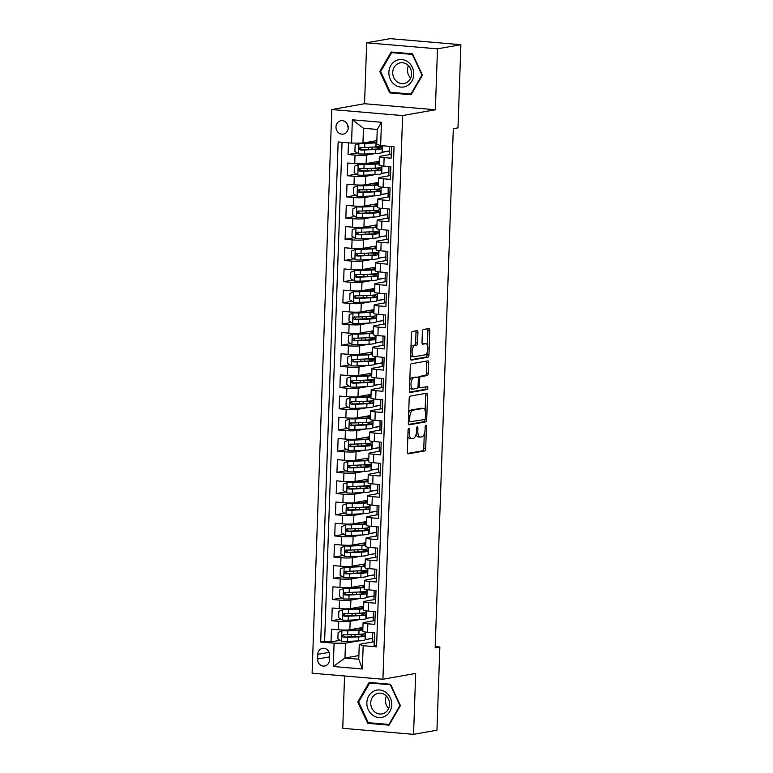 <?xml version="1.0" encoding="UTF-8"?>
<svg xmlns="http://www.w3.org/2000/svg" width="773" height="773" viewBox="0 0 773 773"><rect width="100%" height="100%" fill="white"/><g stroke="black" fill="none" stroke-linecap="round" stroke-linejoin="round"><path stroke-width="1.16" d="M408.782 428.261A1.469 0.638 94.9 0 0 408.086 429.836L407.313 451.934A2.097 0.908 94.9 0 0 408.057 453.857A2.097 0.908 94.9 0 0 408.163 453.848L424.696 450.91A2.097 0.908 94.9 0 0 425.681 448.669L426.454 426.57A1.469 0.638 94.9 0 0 425.942 425.227A1.469 0.638 94.9 0 0 425.865 425.227A1.469 0.638 94.9 0 0 425.169 426.802L425.073 429.662A6.696 2.908 94.9 0 1 421.894 436.832L420.522 437.083A6.696 2.908 94.9 0 1 420.183 437.093A6.696 2.908 94.9 0 1 417.816 430.948L417.913 428.087A1.469 0.638 94.9 0 0 417.391 426.744A1.469 0.638 94.9 0 0 417.323 426.744A1.469 0.638 94.9 0 0 416.628 428.319L416.531 431.179A6.696 2.908 94.9 0 1 413.352 438.349L411.98 438.6A6.696 2.908 94.9 0 1 411.642 438.61A6.696 2.908 94.9 0 1 409.275 432.465L409.371 429.604A1.469 0.638 94.9 0 0 408.849 428.261A1.469 0.638 94.9 0 0 408.782 428.261M335.984 126.898A6.822 6.107 -100.1 0 0 343.309 134.135A6.822 6.107 -100.1 0 0 348.236 127.941A6.822 6.107 -100.1 0 0 340.922 120.704A6.822 6.107 -100.1 0 0 335.984 126.898M347.686 124.83A6.822 6.107 -100.1 0 0 348.236 127.941M417.922 332.535A2.097 0.908 94.9 0 0 417.178 330.612A2.097 0.908 94.9 0 0 417.072 330.622L412.434 331.443A2.097 0.908 94.9 0 0 411.439 333.685L410.589 358.228A2.097 0.908 94.9 0 0 411.323 360.15A2.097 0.908 94.9 0 0 411.429 360.141L427.962 357.213A2.097 0.908 94.9 0 0 428.957 354.971L429.817 330.419A2.097 0.908 94.9 0 0 429.073 328.506A2.097 0.908 94.9 0 0 428.967 328.506L423.362 329.501A2.097 0.908 94.9 0 0 422.377 331.743L422.01 342.246A2.097 0.908 94.9 0 0 422.744 344.169A2.097 0.908 94.9 0 0 422.85 344.169L425.633 343.676A5.595 2.425 94.9 0 1 425.913 343.656A5.595 2.425 94.9 0 1 427.875 349.116A5.595 2.425 94.9 0 1 425.247 354.797L414.357 356.73A5.595 2.425 94.9 0 1 414.077 356.749A5.595 2.425 94.9 0 1 412.106 351.28A5.595 2.425 94.9 0 1 414.743 345.608L416.56 345.28A2.097 0.908 94.9 0 0 417.555 343.038L417.922 332.535L416 332.371A2.097 0.908 94.9 0 0 415.739 330.854M435.363 109.766L437.489 48.844L460.892 44.689L390.075 38.65L366.673 42.805L364.547 103.727L331.791 109.544L402.607 115.573L435.363 109.766L364.547 103.727M344.565 675.969L342.739 728.311L413.555 734.35L415.681 673.428L382.925 679.245L402.607 115.573M413.555 734.35L436.948 730.195L439.856 647.02L435.218 646.634M460.892 44.689L457.983 127.864L453.307 128.685L435.18 647.851L439.856 647.02M410.173 396.134A2.097 0.908 94.9 0 0 409.188 398.375L408.328 422.918A2.097 0.908 94.9 0 0 409.072 424.841A2.097 0.908 94.9 0 0 409.168 424.831L425.71 421.894A2.097 0.908 94.9 0 0 426.696 419.652L427.556 395.109A2.097 0.908 94.9 0 0 426.812 393.186A2.097 0.908 94.9 0 0 426.706 393.196L410.173 396.134M409.458 390.568L410.308 366.025A2.097 0.908 94.9 0 1 411.304 363.783L427.836 360.846A2.097 0.908 94.9 0 1 427.942 360.846A2.097 0.908 94.9 0 1 428.686 362.769L428.319 373.272A2.097 0.908 94.9 0 1 427.324 375.514L420.618 376.702A2.097 0.908 94.9 0 0 419.633 378.944L419.381 385.911A2.097 0.908 94.9 0 0 420.126 387.833A2.097 0.908 94.9 0 0 420.232 387.833L427.218 386.597A1.469 0.638 94.9 0 1 427.285 386.587A1.469 0.638 94.9 0 1 427.798 388.017A1.469 0.638 94.9 0 1 427.111 389.505L410.299 392.491A2.097 0.908 94.9 0 1 410.192 392.491A2.097 0.908 94.9 0 1 409.458 390.568M348.459 142.841L348.043 154.523L357.174 152.909M375.32 153.527L366.431 155.112A8.532 0.879 -178 0 1 355.029 155.122L354.739 163.596L347.753 163.006L347.309 175.713L356.43 174.099M374.586 174.717L365.697 176.302A8.532 0.879 -178 0 1 354.295 176.312L353.995 184.786L347.009 184.196L346.565 196.902L355.696 195.289M373.842 195.907L364.953 197.492A8.532 0.879 -178 0 1 353.551 197.502L353.261 205.976L346.275 205.386L345.831 218.092L354.952 216.479M373.108 217.097L364.209 218.682A8.532 0.879 -178 0 1 352.817 218.691L352.517 227.165L345.531 226.576L345.087 239.292L354.218 237.669M372.364 238.297L363.474 239.872A8.532 0.879 -178 0 1 352.073 239.881L351.773 248.355L344.787 247.766L344.352 260.482L353.474 258.858M371.629 259.486L362.73 261.061A8.532 0.879 -178 0 1 351.338 261.071L351.039 269.545L344.053 268.956L343.608 281.672L352.73 280.048M370.885 280.676L361.996 282.251A8.532 0.879 -178 0 1 350.594 282.261L350.295 290.735L343.309 290.146L342.864 302.861L351.995 301.238M370.141 301.866L361.252 303.441A8.532 0.879 -178 0 1 349.85 303.451L349.56 311.934L342.574 311.335L342.13 324.051L351.251 322.428M369.407 323.056L360.508 324.631A8.532 0.879 -178 0 1 349.116 324.641L348.816 333.124L341.83 332.525L341.386 345.241L350.517 343.618M368.663 344.246L359.774 345.821A8.532 0.879 -178 0 1 348.372 345.831L348.082 354.314L341.096 353.715L340.651 366.431L349.773 364.808M367.929 365.436L359.03 367.011A8.532 0.879 -178 0 1 347.637 367.02L347.338 375.504L340.352 374.905L339.907 387.621L349.038 385.998M367.185 386.626L358.295 388.201A8.532 0.879 -178 0 1 346.893 388.22L346.594 396.694L339.608 396.095L339.163 408.811L348.294 407.187M366.441 407.815L357.551 409.39A8.532 0.879 -178 0 1 346.149 409.41L345.86 417.884L338.874 417.285L338.429 430.001L347.55 428.377M365.706 429.005L356.817 430.58A8.532 0.879 -178 0 1 345.415 430.6L345.116 439.074L338.13 438.475L337.685 451.19L346.816 449.567M364.962 450.195L356.073 451.77A8.532 0.879 -178 0 1 344.671 451.79L344.381 460.264L337.395 459.664L336.951 472.38L346.072 470.757M364.228 471.385L355.329 472.97A8.532 0.879 -178 0 1 343.937 472.979L343.637 481.453L336.651 480.854L336.207 493.57L345.338 491.957M363.484 492.575L354.594 494.16A8.532 0.879 -178 0 1 343.193 494.169L342.893 502.643L335.907 502.044L335.472 514.76L344.594 513.146M362.75 513.765L353.85 515.349A8.532 0.879 -178 0 1 342.458 515.359L342.159 523.833L335.173 523.234L334.728 535.95L343.85 534.336M362.006 534.955L353.116 536.539A8.532 0.879 -178 0 1 341.714 536.549L341.415 545.023L334.429 544.434L333.984 557.14L343.115 555.526M361.262 556.145L352.372 557.729A8.532 0.879 -178 0 1 340.97 557.739L340.68 566.213L333.694 565.623L333.25 578.33L342.371 576.716M360.527 577.334L351.628 578.919A8.532 0.879 -178 0 1 340.236 578.929L339.936 587.403L332.95 586.813L332.506 599.519L341.637 597.906M359.783 598.524L350.894 600.109A8.532 0.879 -178 0 1 339.492 600.119L339.202 608.593L332.216 608.003L331.772 620.719L338.758 621.308A8.532 0.879 2 0 0 350.15 621.299L359.049 619.724M340.893 619.096L331.772 620.719M376.606 645.793L374.093 645.581L374.538 632.865L367.552 632.266A8.532 0.879 2 0 1 362.769 631.299L363.068 622.825A8.532 0.879 2 0 0 367.842 623.792L374.828 624.381L375.272 611.675L368.286 611.076A8.532 0.879 2 0 1 363.513 610.11L363.803 601.636A8.532 0.879 -178 0 1 364.672 601.278L375.707 599.326M363.803 601.636A8.532 0.879 -178 0 0 368.586 602.602L375.572 603.191L376.016 590.485L369.03 589.886A8.532 0.879 2 0 1 364.247 588.92L364.547 580.446A8.532 0.879 -178 0 1 365.416 580.088L376.451 578.136M364.547 580.446A8.532 0.879 -178 0 0 369.33 581.412L376.316 582.001L376.76 569.295L369.774 568.696A8.532 0.879 2 0 1 364.991 567.73L365.291 559.256A8.532 0.879 -178 0 1 366.151 558.898L377.185 556.947M365.291 559.256A8.532 0.879 -178 0 0 370.064 560.222L377.05 560.812L377.495 548.096L370.509 547.506A8.532 0.879 2 0 1 365.735 546.54L366.025 538.066A8.532 0.879 -178 0 1 366.895 537.708L377.929 535.757M366.025 538.066A8.532 0.879 -178 0 0 370.808 539.032L377.794 539.622L378.239 526.906L371.253 526.316A8.532 0.879 2 0 1 366.47 525.35L366.769 516.876A8.532 0.879 -178 0 1 367.629 516.519L378.664 514.567M366.769 516.876A8.532 0.879 -178 0 0 371.542 517.842L378.528 518.432L378.973 505.716L371.987 505.127A8.532 0.879 2 0 1 367.214 504.16L367.504 495.686A8.532 0.879 -178 0 1 368.373 495.329L379.408 493.367M367.504 495.686A8.532 0.879 -178 0 0 372.286 496.643L379.272 497.242L379.717 484.526L372.731 483.937A8.532 0.879 2 0 1 367.948 482.97L368.248 474.496A8.532 0.879 -178 0 1 369.117 474.139L380.152 472.177M368.248 474.496A8.532 0.879 -178 0 0 373.03 475.453L380.016 476.052L380.451 463.336L373.465 462.747A8.532 0.879 2 0 1 368.692 461.781L368.992 453.307A8.532 0.879 -178 0 1 369.852 452.949L380.886 450.988M368.992 453.307A8.532 0.879 -178 0 0 373.765 454.263L380.751 454.862L381.195 442.146L374.209 441.557A8.532 0.879 2 0 1 369.436 440.591L369.726 432.117A8.532 0.879 -178 0 1 370.596 431.759L381.63 429.798M369.726 432.117A8.532 0.879 -178 0 0 374.509 433.073L381.495 433.672L381.939 420.956L374.953 420.357A8.532 0.879 2 0 1 370.17 419.401L370.47 410.927A8.532 0.879 -178 0 1 371.33 410.569L382.364 408.608M370.47 410.927A8.532 0.879 -178 0 0 375.243 411.883L382.229 412.482L382.674 399.767L375.688 399.168A8.532 0.879 2 0 1 370.914 398.211L371.204 389.737A8.532 0.879 -178 0 1 372.074 389.379L383.108 387.418M371.204 389.737A8.532 0.879 -178 0 0 375.987 390.694L382.973 391.293L383.418 378.577L376.432 377.978A8.532 0.879 2 0 1 371.649 377.021L371.948 368.547A8.532 0.879 -178 0 1 372.818 368.19L383.843 366.228M371.948 368.547A8.532 0.879 -178 0 0 376.722 369.504L383.708 370.103L384.152 357.387L377.166 356.788A8.532 0.879 2 0 1 372.393 355.831L372.683 347.357A8.532 0.879 -178 0 1 373.552 347L384.587 345.038M372.683 347.357A8.532 0.879 -178 0 0 377.466 348.314L384.452 348.913L384.896 336.197L377.91 335.598A8.532 0.879 2 0 1 373.127 334.641L373.427 326.158A8.532 0.879 -178 0 1 374.296 325.81L385.331 323.848M373.427 326.158A8.532 0.879 -178 0 0 378.21 327.124L385.196 327.723L385.64 315.007L378.654 314.408A8.532 0.879 2 0 1 373.871 313.452L374.171 304.968A8.532 0.879 -178 0 1 375.031 304.62L386.065 302.658M374.171 304.968A8.532 0.879 -178 0 0 378.944 305.934L385.93 306.533L386.374 293.817L379.388 293.218A8.532 0.879 2 0 1 374.615 292.262L374.905 283.778A8.532 0.879 -178 0 1 375.775 283.43L386.809 281.469M374.905 283.778A8.532 0.879 -178 0 0 379.688 284.744L386.674 285.343L387.118 272.627L380.132 272.028A8.532 0.879 2 0 1 375.349 271.072L375.649 262.588A8.532 0.879 -178 0 1 376.509 262.24L387.544 260.279M375.649 262.588A8.532 0.879 -178 0 0 380.422 263.554L387.408 264.153L387.853 251.438L380.867 250.839A8.532 0.879 2 0 1 376.093 249.872L376.383 241.398A8.532 0.879 -178 0 1 377.253 241.041L388.288 239.089M376.383 241.398A8.532 0.879 -178 0 0 381.166 242.364L388.152 242.954L388.597 230.248L381.611 229.649A8.532 0.879 2 0 1 376.828 228.682L377.127 220.208A8.532 0.879 -178 0 1 377.997 219.851L389.032 217.899M377.127 220.208A8.532 0.879 -178 0 0 381.91 221.175L388.896 221.764L389.331 209.058L382.345 208.459A8.532 0.879 2 0 1 377.572 207.493L377.871 199.019A8.532 0.879 -178 0 1 378.731 198.661L389.766 196.709M377.871 199.019A8.532 0.879 -178 0 0 382.645 199.985L389.631 200.574L390.075 187.858L383.089 187.269A8.532 0.879 2 0 1 378.306 186.303L378.606 177.829A8.532 0.879 -178 0 1 379.475 177.471L390.51 175.519M378.606 177.829A8.532 0.879 -178 0 0 383.389 178.795L390.375 179.384L390.819 166.668L383.833 166.079A8.532 0.879 2 0 1 379.05 165.113L379.35 156.639A8.532 0.879 -178 0 1 380.21 156.281L391.244 154.329M354.739 163.596A8.532 0.879 2 0 0 366.141 163.586L379.185 161.267M382.104 152.329L389.64 150.986L389.515 154.629M353.995 184.786A8.532 0.879 2 0 0 365.397 184.776L378.441 182.457M381.369 173.519L388.906 172.176L388.771 175.819M353.261 205.976A8.532 0.879 2 0 0 364.653 205.966L377.707 203.647M380.625 194.709L388.162 193.366L388.036 197.009M352.517 227.165A8.532 0.879 2 0 0 363.919 227.156L376.963 224.837M379.881 215.899L387.418 214.556L387.292 218.208M351.773 248.355A8.532 0.879 2 0 0 363.175 248.346L376.229 246.027M379.147 237.089L386.684 235.755L386.558 239.398M351.039 269.545A8.532 0.879 2 0 0 362.44 269.535L375.485 267.216M378.403 258.279L385.94 256.945L385.814 260.588M350.295 290.735A8.532 0.879 2 0 0 361.696 290.725L374.741 288.416M377.668 279.468L385.205 278.135L385.07 281.778M349.56 311.934A8.532 0.879 2 0 0 360.952 311.915L374.006 309.606M376.924 300.658L384.461 299.325L384.336 302.968M348.816 333.124A8.532 0.879 2 0 0 360.218 333.105L373.262 330.796M376.18 321.848L383.717 320.515L383.592 324.158M348.082 354.314A8.532 0.879 2 0 0 359.474 354.295L372.528 351.986M375.446 343.038L382.983 341.705L382.857 345.347M347.338 375.504A8.532 0.879 2 0 0 358.74 375.485L371.784 373.175M374.702 364.228L382.239 362.895L382.113 366.537M346.594 396.694A8.532 0.879 2 0 0 357.996 396.684L371.05 394.365M373.968 385.418L381.504 384.084L381.379 387.727M345.86 417.884A8.532 0.879 2 0 0 357.261 417.874L370.306 415.555M373.224 406.608L380.76 405.274L380.635 408.917M345.116 439.074A8.532 0.879 2 0 0 356.517 439.064L369.562 436.745M372.489 427.798L380.026 426.464L379.891 430.107M344.381 460.264A8.532 0.879 2 0 0 355.773 460.254L368.827 457.935M371.745 448.997L379.282 447.654L379.156 451.297M343.637 481.453A8.532 0.879 2 0 0 355.039 481.444L368.083 479.125M371.001 470.187L378.538 468.844L378.412 472.487M342.893 502.643A8.532 0.879 2 0 0 354.295 502.634L367.349 500.315M370.267 491.377L377.804 490.034L377.678 493.676M342.159 523.833A8.532 0.879 2 0 0 353.561 523.823L366.605 521.504M369.523 512.567L377.06 511.224L376.934 514.866M341.415 545.023A8.532 0.879 2 0 0 352.817 545.013L365.861 542.694M368.789 533.756L376.325 532.413L376.19 536.056M340.68 566.213A8.532 0.879 2 0 0 352.073 566.203L365.127 563.884M368.045 554.946L375.581 553.603L375.456 557.246M339.936 587.403A8.532 0.879 2 0 0 351.338 587.393L364.383 585.074M367.301 576.136L374.837 574.793L374.712 578.446M339.202 608.593A8.532 0.879 2 0 0 350.594 608.583L363.648 606.264M366.566 597.326L374.103 595.983L373.977 599.635M329.462 660.016L329.627 655.359A6.609 5.913 -100.1 0 0 322.534 648.344A6.609 5.913 -100.1 0 0 317.761 654.345L317.597 659.011A6.609 5.913 -100.1 0 0 324.689 666.017A6.609 5.913 -100.1 0 0 329.462 660.016M331.791 109.544L312.108 673.206L382.925 679.245M351.551 143.102L352.362 119.796L381.456 122.279L380.635 145.585L376.731 144.271L377.243 129.439L363.465 128.26L362.943 143.092L351.551 143.102L338.149 141.961L320.689 642.054L334.081 643.194L345.483 643.184L358.305 640.914M380.635 145.585L394.037 146.725L376.577 646.817L363.175 645.677L362.363 668.983L333.269 666.51L334.081 643.194M365.822 618.516L373.359 617.183L373.233 620.825M342.043 142.29L324.612 641.358L331.028 641.909L331.472 629.193L338.458 629.782A8.532 0.879 2 0 0 349.86 629.773L362.904 627.454M374.963 620.516L363.938 622.478A8.532 0.879 2 0 0 363.068 622.825M379.35 156.639A8.532 0.879 -178 0 0 384.123 157.605L391.109 158.194L391.515 146.512M339.492 600.119L332.506 599.519M340.236 578.929L333.25 578.33M340.97 557.739L333.984 557.14M341.714 536.549L334.728 535.95M342.458 515.359L335.472 514.76M343.193 494.169L336.207 493.57M343.937 472.979L336.951 472.38M344.671 451.79L337.685 451.19M345.415 430.6L338.429 430.001M346.149 409.41L339.163 408.811M346.893 388.22L339.907 387.621M347.637 367.02L340.651 366.431M348.372 345.831L341.386 345.241M349.116 324.641L342.13 324.051M349.85 303.451L342.864 302.861M350.594 282.261L343.608 281.672M351.338 261.071L344.352 260.482M352.073 239.881L345.087 239.292M352.817 218.691L345.831 218.092M353.551 197.502L346.565 196.902M354.295 176.312L347.309 175.713M355.029 155.122L348.043 154.523M362.943 143.092L376.857 140.628M365.088 639.706L372.625 638.372L372.499 642.015M345.483 643.184L344.961 658.016L358.749 659.195L359.261 644.363L363.175 645.677M358.875 655.552L344.961 658.016L333.269 666.51M374.229 641.706L359.261 644.363M437.489 48.844L366.673 42.805M389.64 150.986L389.611 146.348M388.906 172.176L388.906 166.514M388.162 193.366L388.172 187.704M387.418 214.556L387.428 208.894M386.684 235.755L386.684 230.083M385.94 256.945L385.949 251.273M385.205 278.135L385.205 272.463M384.461 299.325L384.471 293.653M383.717 320.515L383.727 314.843M382.983 341.705L382.983 336.033M382.239 362.895L382.249 357.223M381.504 384.084L381.504 378.412M380.76 405.274L380.77 399.602M380.026 426.464L380.026 420.792M379.282 447.654L379.292 441.982M378.538 468.844L378.548 463.172M377.804 490.034L377.804 484.362M377.06 511.224L377.069 505.561M376.325 532.413L376.325 526.751M375.581 553.603L375.591 547.941M374.837 574.793L374.847 569.131M374.103 595.983L374.103 590.321M373.359 617.183L373.369 611.511M372.625 638.372L372.625 632.701M372.431 638.353L365.088 639.571M365.407 639.6L365.677 632.072M340.159 640.286L331.028 641.909M324.612 641.358L320.689 642.054M373.166 617.163L366.151 618.41L366.412 610.883M373.91 595.973L366.566 597.191M366.895 597.22L367.156 589.693M374.654 574.783L367.31 576.001M367.629 576.03L367.89 568.503M375.388 553.594L368.054 554.811M368.373 554.84L368.634 547.313M376.132 532.404L368.789 533.621M369.108 533.65L369.378 526.123M376.866 511.214L369.533 512.431M369.852 512.46L370.112 504.933M377.611 490.024L370.267 491.242M370.596 491.261L370.856 483.743M378.355 468.825L371.011 470.052M371.33 470.071L371.591 462.544M379.089 447.635L371.745 448.862M372.074 448.881L372.335 441.354M379.833 426.445L372.489 427.662M372.808 427.691L373.079 420.164M380.567 405.255L373.233 406.472M373.552 406.501L373.813 398.974M381.311 384.065L373.968 385.283M374.287 385.312L374.557 377.784M382.046 362.875L374.712 364.093M375.031 364.122L375.291 356.595M382.79 341.685L375.446 342.903M375.775 342.932L376.036 335.405M383.534 320.495L376.19 321.713M376.509 321.742L376.77 314.215M384.268 299.306L376.934 300.523M377.253 300.552L377.514 293.025M385.012 278.116L377.668 279.333M377.987 279.362L378.258 271.835M385.746 256.926L378.412 258.143M378.731 258.172L378.992 250.645M386.49 235.736L379.147 236.953M379.475 236.982L379.736 229.455M387.234 214.546L379.891 215.764M380.21 215.793L380.471 208.266M387.969 193.356L380.625 194.574M380.954 194.603L381.215 187.076M388.713 172.166L381.369 173.384M381.688 173.413L381.959 165.886M389.447 150.977L382.113 152.194M382.432 152.223L382.654 145.759M358.749 659.195L362.363 668.983M352.362 119.796L363.465 128.26M381.456 122.279L377.243 129.439M329.424 653.359L329.298 656.934A6.609 5.913 -100.1 0 0 329.501 658.934M400.433 705.604L390.491 684.24L369.156 682.424L357.783 701.961L367.726 723.325L389.061 725.142L400.433 705.604M391.177 52.013L379.794 71.551L389.747 92.905L411.072 94.731L422.454 75.184L412.502 53.83L391.177 52.013M370.344 722.861L367.726 723.325M358.74 701.797L357.783 701.961M392.355 92.441L389.747 92.905M380.76 71.377L379.794 71.551M407.854 436.349A6.696 2.908 94.9 0 0 409.729 438.446L411.642 438.61M416.164 433.991A6.696 2.908 94.9 0 0 418.27 436.938L420.183 437.093M407.574 453.451L422.783 450.746A2.097 0.908 94.9 0 0 423.768 448.504L424.28 433.933M425.092 410.531L425.643 394.945A2.097 0.908 94.9 0 0 425.382 393.428M408.588 424.435L423.797 421.729A2.097 0.908 94.9 0 0 424.783 419.488L410.279 421.739A1.469 0.638 94.9 0 1 410.212 421.749A1.469 0.638 94.9 0 1 409.69 420.396L409.796 417.381A6.696 2.908 94.9 0 1 412.966 410.202L422.889 408.444A6.696 2.908 94.9 0 1 423.227 408.424A6.696 2.908 94.9 0 1 425.594 414.579L425.488 417.594A1.469 0.638 94.9 0 1 424.802 419.169M423.227 408.424L421.314 408.27A6.696 2.908 94.9 0 0 420.976 408.279L422.889 408.444M408.675 412.946A6.696 2.908 94.9 0 1 411.052 410.038L420.976 408.279M417.951 377.466A2.097 0.908 94.9 0 1 418.705 376.538L425.411 375.349A2.097 0.908 94.9 0 0 426.406 373.108L426.773 362.605A2.097 0.908 94.9 0 0 426.503 361.088M417.855 387.457A2.097 0.908 94.9 0 0 418.212 387.669A2.097 0.908 94.9 0 0 418.319 387.669L420.029 387.814M409.719 392.085L425.198 389.341A1.469 0.638 94.9 0 0 425.807 388.384A1.469 0.638 94.9 0 0 425.768 386.848M413.661 377.939A5.595 2.425 94.9 0 0 411.023 383.621A5.595 2.425 94.9 0 0 412.995 389.08A5.595 2.425 94.9 0 0 413.275 389.07L417.111 388.384A2.097 0.908 94.9 0 0 418.096 386.142L418.348 379.176A2.097 0.908 94.9 0 0 417.604 377.253A2.097 0.908 94.9 0 0 417.497 377.263L411.748 377.775A5.595 2.425 94.9 0 0 409.825 380.026M409.574 387.312A5.595 2.425 94.9 0 0 411.081 388.916L412.995 389.08M415.787 377.118A2.097 0.908 94.9 0 0 415.69 377.089A2.097 0.908 94.9 0 0 415.584 377.098L417.497 377.263M411.748 377.775L415.584 377.098M410.956 347.57A5.595 2.425 94.9 0 1 412.83 345.444L414.647 345.116A2.097 0.908 94.9 0 0 415.642 342.874L416 332.371M410.695 355.087A5.595 2.425 94.9 0 0 412.164 356.585L414.077 356.749M425.913 343.656L424 343.492A5.595 2.425 94.9 0 0 423.72 343.512L425.633 343.676M422.271 343.763L423.72 343.512M427.382 345.154L427.904 330.264A2.097 0.908 94.9 0 0 427.633 328.738M410.85 359.745L426.049 357.049A2.097 0.908 94.9 0 0 427.044 354.807L427.121 352.672M359.484 628.062A13.537 1.401 2 0 1 362.682 629.087A13.537 1.401 2 0 1 357.348 630.014L343.231 630.439L338.11 632.449L337.888 638.807L341.647 641.252A5.653 0.589 2 0 0 347.444 641.387L358.653 640.894A16.31 1.691 2 0 0 365.078 639.773L365.223 635.754A16.31 1.691 2 0 0 359.687 634.285M342.014 630.662A5.653 0.589 2 0 0 347.821 630.797L359.02 630.304A16.31 1.691 2 0 0 362.817 630.005M362.885 628.178A16.31 1.691 2 0 0 360.798 627.831M365.349 632.034L365.31 633.213A16.31 1.691 -178 0 1 358.885 634.324L347.676 634.826A5.653 0.589 -178 0 1 343.425 634.788C341.772 635.532 341.734 636.382 343.338 637.329A5.653 0.589 2 0 0 347.589 637.367L358.788 636.865A16.31 1.691 2 0 0 365.223 635.754M357.455 634.391A13.537 1.401 -178 0 1 362.45 635.657A13.537 1.401 -178 0 1 357.116 636.585L344.681 637.087L343.396 635.474M366.856 702.686A13.856 12.407 -100.1 0 0 378.818 717.528A13.856 12.407 -100.1 0 0 391.737 704.812A13.856 12.407 -100.1 0 0 379.775 689.98A13.856 12.407 -100.1 0 0 366.856 702.686M370.731 702.792A10.493 9.392 -100.1 0 0 381.978 713.933A10.493 9.392 -100.1 0 0 389.563 704.406A10.493 9.392 -100.1 0 0 378.316 693.265A10.493 9.392 -100.1 0 0 370.731 702.792M386.413 696.058A10.493 9.392 -100.1 0 0 385.476 700.174A10.493 9.392 -100.1 0 0 388.626 708.522M390.317 684.82L399.96 705.517L388.935 724.446L368.267 722.687L358.633 701.99L369.658 683.061L390.723 684.743M389.524 724.34L388.935 724.446M371.89 682.656L369.658 683.061M394.674 84.73A13.856 12.407 -100.1 0 0 411.845 81.146A13.856 12.407 -100.1 0 0 407.951 61.937A13.856 12.407 -100.1 0 0 390.78 65.531A13.856 12.407 -100.1 0 0 394.674 84.73M397.138 81.812A10.493 9.392 -100.1 0 0 403.999 83.513A10.493 9.392 -100.1 0 0 411.429 75.483A10.493 9.392 -100.1 0 0 407.187 64.555A10.493 9.392 -100.1 0 0 400.327 62.855A10.493 9.392 -100.1 0 0 392.897 70.884A10.493 9.392 -100.1 0 0 397.138 81.812M391.669 52.641L412.338 54.4L421.971 75.097L410.946 94.026L390.288 92.267L380.645 71.57L391.669 52.641L393.911 52.245M411.536 93.929L410.946 94.026M408.434 65.647A10.493 9.392 -100.1 0 0 410.647 78.102M360.228 606.873A13.537 1.401 2 0 1 363.426 607.897A13.537 1.401 2 0 1 358.083 608.824L343.975 609.25L338.854 611.259L338.632 617.617L342.381 620.062A5.653 0.589 2 0 0 348.188 620.197L359.387 619.704A16.31 1.691 2 0 0 365.822 618.584L365.967 614.564A16.31 1.691 2 0 0 360.431 613.095M342.758 609.472A5.653 0.589 2 0 0 348.555 609.607L359.764 609.105A16.31 1.691 2 0 0 363.561 608.815M363.619 606.989A16.31 1.691 2 0 0 361.532 606.641M366.093 610.844L366.054 612.023A16.31 1.691 -178 0 1 359.619 613.134L348.42 613.636A5.653 0.589 -178 0 1 344.169 613.598C342.507 614.342 342.478 615.192 344.072 616.139A5.653 0.589 2 0 0 348.323 616.178L359.532 615.675A16.31 1.691 2 0 0 365.967 614.564M358.199 613.202A13.537 1.401 -178 0 1 363.194 614.467A13.537 1.401 -178 0 1 357.851 615.395L345.425 615.897L344.13 614.284M360.962 585.683A13.537 1.401 2 0 1 364.16 586.707A13.537 1.401 2 0 1 358.827 587.635L344.71 588.06L339.589 590.07L339.366 596.427L343.125 598.872A5.653 0.589 2 0 0 348.923 599.007L360.131 598.515A16.31 1.691 2 0 0 366.566 597.394L366.702 593.374A16.31 1.691 2 0 0 361.165 591.905M343.492 588.282A5.653 0.589 2 0 0 349.299 588.417L360.498 587.915A16.31 1.691 2 0 0 364.296 587.625M364.363 585.799A16.31 1.691 2 0 0 362.276 585.451M366.837 589.654L366.789 590.823A16.31 1.691 -178 0 1 360.363 591.944L349.154 592.437A5.653 0.589 -178 0 1 344.903 592.408C343.251 593.152 343.222 594.002 344.816 594.949A5.653 0.589 2 0 0 349.067 594.988L360.276 594.485A16.31 1.691 2 0 0 366.702 593.374M358.933 592.012A13.537 1.401 -178 0 1 363.938 593.278A13.537 1.401 -178 0 1 358.595 594.205L346.159 594.708L344.874 593.094M361.706 564.493A13.537 1.401 2 0 1 364.904 565.517A13.537 1.401 2 0 1 359.561 566.445L345.454 566.87L340.333 568.88L340.11 575.238L343.869 577.682A5.653 0.589 2 0 0 349.667 577.817L360.875 577.325A16.31 1.691 2 0 0 367.301 576.204L367.446 572.184A16.31 1.691 2 0 0 361.909 570.716M344.236 567.092A5.653 0.589 2 0 0 350.034 567.227L361.242 566.725A16.31 1.691 2 0 0 365.04 566.435M365.098 564.609A16.31 1.691 2 0 0 363.01 564.261M367.571 568.455L367.533 569.633A16.31 1.691 -178 0 1 361.097 570.754L349.898 571.247A5.653 0.589 -178 0 1 345.647 571.218C343.985 571.962 343.956 572.812 345.56 573.759A5.653 0.589 2 0 0 349.811 573.798L361.01 573.295A16.31 1.691 2 0 0 367.446 572.184M359.677 570.822A13.537 1.401 -178 0 1 364.672 572.088A13.537 1.401 -178 0 1 359.339 573.015L346.903 573.518L345.608 571.904M362.45 543.303A13.537 1.401 2 0 1 365.639 544.327A13.537 1.401 2 0 1 360.305 545.255L346.188 545.68L341.077 547.69L340.854 554.048L344.603 556.492A5.653 0.589 2 0 0 350.411 556.628L361.609 556.135A16.31 1.691 2 0 0 368.045 555.014L368.18 550.994A16.31 1.691 2 0 0 362.653 549.526M344.971 545.902A5.653 0.589 2 0 0 350.778 546.038L361.977 545.535A16.31 1.691 2 0 0 365.774 545.245M365.842 543.419A16.31 1.691 2 0 0 363.754 543.071M368.315 547.265L368.267 548.444A16.31 1.691 -178 0 1 361.841 549.564L350.633 550.057A5.653 0.589 -178 0 1 346.381 550.028C344.729 550.772 344.7 551.622 346.294 552.569A5.653 0.589 2 0 0 350.546 552.608L361.754 552.106A16.31 1.691 2 0 0 368.18 550.994M360.421 549.622A13.537 1.401 -178 0 1 365.416 550.898A13.537 1.401 -178 0 1 360.073 551.816L347.647 552.328L346.352 550.714M363.184 522.113A13.537 1.401 2 0 1 366.383 523.137A13.537 1.401 2 0 1 361.039 524.065L346.932 524.49L341.811 526.5L341.589 532.858L345.347 535.303A5.653 0.589 2 0 0 351.145 535.438L362.353 534.945A16.31 1.691 2 0 0 368.779 533.824L368.924 529.795A16.31 1.691 2 0 0 363.387 528.336M345.715 524.712A5.653 0.589 2 0 0 351.522 524.848L362.721 524.345A16.31 1.691 2 0 0 366.518 524.055M366.576 522.229A16.31 1.691 2 0 0 364.498 521.881M369.05 526.075L369.011 527.254A16.31 1.691 -178 0 1 362.576 528.374L351.377 528.867A5.653 0.589 -178 0 1 347.125 528.838C345.463 529.582 345.434 530.433 347.038 531.38A5.653 0.589 2 0 0 351.29 531.409L362.489 530.916A16.31 1.691 2 0 0 368.924 529.795M361.155 528.432A13.537 1.401 -178 0 1 366.151 529.698A13.537 1.401 -178 0 1 360.817 530.626L348.381 531.138L347.087 529.524M363.928 500.923A13.537 1.401 2 0 1 367.127 501.948A13.537 1.401 2 0 1 361.783 502.875L347.676 503.3L342.555 505.31L342.333 511.668L346.082 514.113A5.653 0.589 2 0 0 351.889 514.248L363.088 513.755A16.31 1.691 2 0 0 369.523 512.634L369.658 508.605A16.31 1.691 2 0 0 364.131 507.146M346.459 503.523A5.653 0.589 2 0 0 352.256 503.658L363.465 503.155A16.31 1.691 2 0 0 367.252 502.865M367.32 501.03A16.31 1.691 2 0 0 365.233 500.691M369.794 504.885L369.755 506.064A16.31 1.691 -178 0 1 363.32 507.185L352.121 507.677A5.653 0.589 -178 0 1 347.869 507.648C346.207 508.392 346.178 509.243 347.773 510.19A5.653 0.589 2 0 0 352.024 510.219L363.233 509.726A16.31 1.691 2 0 0 369.658 508.605M361.899 507.243A13.537 1.401 -178 0 1 366.895 508.508A13.537 1.401 -178 0 1 361.551 509.436L349.125 509.948L347.831 508.334M364.663 479.733A13.537 1.401 2 0 1 367.861 480.758A13.537 1.401 2 0 1 362.527 481.676L348.41 482.11L343.289 484.12L343.067 490.478L346.826 492.923A5.653 0.589 2 0 0 352.623 493.058L363.832 492.565A16.31 1.691 2 0 0 370.267 491.444L370.402 487.415A16.31 1.691 2 0 0 364.866 485.956M347.193 482.323A5.653 0.589 2 0 0 353 482.458L364.199 481.966A16.31 1.691 2 0 0 367.996 481.676M368.064 479.84A16.31 1.691 2 0 0 365.977 479.502M370.538 483.695L370.489 484.874A16.31 1.691 -178 0 1 364.064 485.995L352.855 486.488A5.653 0.589 -178 0 1 348.604 486.459C346.951 487.203 346.922 488.053 348.517 489A5.653 0.589 2 0 0 352.768 489.029L363.967 488.536A16.31 1.691 2 0 0 370.402 487.415M362.634 486.053A13.537 1.401 -178 0 1 367.629 487.319A13.537 1.401 -178 0 1 362.295 488.246L349.86 488.758L348.575 487.145M365.407 458.544A13.537 1.401 2 0 1 368.605 459.558A13.537 1.401 2 0 1 363.262 460.486L349.154 460.921L344.033 462.93L343.811 469.288L347.57 471.733A5.653 0.589 2 0 0 353.367 471.868L364.566 471.375A16.31 1.691 2 0 0 371.001 470.255L371.146 466.225A16.31 1.691 2 0 0 365.61 464.766M347.937 461.133A5.653 0.589 2 0 0 353.734 461.268L364.943 460.776A16.31 1.691 2 0 0 368.74 460.486M368.798 458.65A16.31 1.691 2 0 0 366.711 458.312M371.272 462.505L371.233 463.684A16.31 1.691 -178 0 1 364.798 464.805L353.599 465.298A5.653 0.589 -178 0 1 349.348 465.269C347.686 466.013 347.657 466.863 349.261 467.81A5.653 0.589 2 0 0 353.512 467.839L364.711 467.346A16.31 1.691 2 0 0 371.146 466.225M363.378 464.863A13.537 1.401 -178 0 1 368.373 466.129A13.537 1.401 -178 0 1 363.03 467.056L350.604 467.568L349.309 465.955M366.151 437.354A13.537 1.401 2 0 1 369.339 438.368A13.537 1.401 2 0 1 364.006 439.296L349.889 439.731L344.777 441.741L344.555 448.098L348.304 450.543A5.653 0.589 2 0 0 354.111 450.678L365.31 450.186A16.31 1.691 2 0 0 371.745 449.065L371.881 445.035A16.31 1.691 2 0 0 366.354 443.576M348.671 439.943A5.653 0.589 2 0 0 354.478 440.079L365.677 439.586A16.31 1.691 2 0 0 369.475 439.296M369.542 437.46A16.31 1.691 2 0 0 367.455 437.122M372.016 441.315L371.968 442.494A16.31 1.691 -178 0 1 365.542 443.615L354.334 444.108A5.653 0.589 -178 0 1 350.082 444.079C348.43 444.823 348.401 445.673 349.995 446.62A5.653 0.589 2 0 0 354.247 446.649L365.455 446.156A16.31 1.691 2 0 0 371.881 445.035M364.122 443.673A13.537 1.401 -178 0 1 369.117 444.939A13.537 1.401 -178 0 1 363.774 445.866L351.348 446.379L350.053 444.765M366.885 416.164A13.537 1.401 2 0 1 370.083 417.178A13.537 1.401 2 0 1 364.74 418.106L350.633 418.541L345.512 420.551L345.289 426.909L349.048 429.353A5.653 0.589 2 0 0 354.846 429.488L366.054 428.986A16.31 1.691 2 0 0 372.48 427.875L372.625 423.846A16.31 1.691 2 0 0 367.088 422.377M349.415 418.753A5.653 0.589 2 0 0 355.213 418.889L366.421 418.396A16.31 1.691 2 0 0 370.219 418.106M370.277 416.27A16.31 1.691 2 0 0 368.19 415.932M372.75 420.126L372.712 421.304A16.31 1.691 -178 0 1 366.276 422.425L355.078 422.918A5.653 0.589 -178 0 1 350.826 422.889C349.164 423.633 349.135 424.483 350.739 425.43A5.653 0.589 2 0 0 354.991 425.459L366.189 424.966A16.31 1.691 2 0 0 372.625 423.846M364.856 422.483A13.537 1.401 -178 0 1 369.852 423.749A13.537 1.401 -178 0 1 364.518 424.677L352.082 425.189L350.787 423.575M367.629 394.974A13.537 1.401 2 0 1 370.818 395.989A13.537 1.401 2 0 1 365.484 396.916L351.377 397.351L346.256 399.361L346.033 405.719L349.783 408.163A5.653 0.589 2 0 0 355.59 408.299L366.789 407.796A16.31 1.691 2 0 0 373.224 406.685L373.359 402.656A16.31 1.691 2 0 0 367.832 401.187M350.159 397.564A5.653 0.589 2 0 0 355.957 397.699L367.165 397.206A16.31 1.691 2 0 0 370.953 396.916M371.021 395.08A16.31 1.691 2 0 0 368.934 394.742M373.494 398.936L373.456 400.114A16.31 1.691 -178 0 1 367.02 401.235L355.812 401.728A5.653 0.589 -178 0 1 351.57 401.689C349.908 402.443 349.879 403.293 351.473 404.24A5.653 0.589 2 0 0 355.725 404.269L366.933 403.777A16.31 1.691 2 0 0 373.359 402.656M365.6 401.293A13.537 1.401 -178 0 1 370.596 402.559A13.537 1.401 -178 0 1 365.252 403.487L352.826 403.999L351.531 402.385M368.363 373.784A13.537 1.401 2 0 1 371.562 374.799A13.537 1.401 2 0 1 366.228 375.726L352.111 376.161L346.99 378.171L346.768 384.529L350.527 386.973A5.653 0.589 2 0 0 356.324 387.109L367.533 386.606A16.31 1.691 2 0 0 373.958 385.495L374.103 381.466A16.31 1.691 2 0 0 368.566 379.997M350.894 376.374A5.653 0.589 2 0 0 356.701 376.509L367.9 376.016A16.31 1.691 2 0 0 371.697 375.726M371.765 373.89A16.31 1.691 2 0 0 369.678 373.552M374.229 377.746L374.19 378.925A16.31 1.691 -178 0 1 367.764 380.045L356.556 380.538A5.653 0.589 -178 0 1 352.304 380.5C350.652 381.253 350.613 382.104 352.217 383.05A5.653 0.589 2 0 0 356.469 383.079L367.668 382.587A16.31 1.691 2 0 0 374.103 381.466M366.334 380.103A13.537 1.401 -178 0 1 371.33 381.369A13.537 1.401 -178 0 1 365.996 382.297L353.561 382.809L352.275 381.195M369.108 352.585A13.537 1.401 2 0 1 372.306 353.609A13.537 1.401 2 0 1 366.962 354.536L352.855 354.971L347.734 356.981L347.512 363.339L351.261 365.784A5.653 0.589 2 0 0 357.068 365.919L368.267 365.416A16.31 1.691 2 0 0 374.702 364.305L374.847 360.276A16.31 1.691 2 0 0 369.31 358.807M351.638 355.184A5.653 0.589 2 0 0 357.435 355.319L368.644 354.826A16.31 1.691 2 0 0 372.441 354.527M372.499 352.701A16.31 1.691 2 0 0 370.412 352.353M374.973 356.556L374.934 357.735A16.31 1.691 -178 0 1 368.499 358.846L357.3 359.348A5.653 0.589 -178 0 1 353.048 359.31C351.386 360.063 351.357 360.904 352.952 361.861A5.653 0.589 2 0 0 357.203 361.89L368.412 361.397A16.31 1.691 2 0 0 374.847 360.276M367.078 358.914A13.537 1.401 -178 0 1 372.074 360.179A13.537 1.401 -178 0 1 366.731 361.107L354.305 361.619L353.01 359.996M369.842 331.395A13.537 1.401 2 0 1 373.04 332.419A13.537 1.401 2 0 1 367.706 333.347L353.59 333.781L348.468 335.791L348.246 342.149L352.005 344.594A5.653 0.589 2 0 0 357.802 344.729L369.011 344.227A16.31 1.691 2 0 0 375.446 343.115L375.581 339.086A16.31 1.691 2 0 0 370.045 337.617M352.372 333.994A5.653 0.589 2 0 0 358.179 334.129L369.378 333.636A16.31 1.691 2 0 0 373.175 333.337M373.243 331.511A16.31 1.691 2 0 0 371.156 331.163M375.717 335.366L375.668 336.545A16.31 1.691 -178 0 1 369.243 337.656L358.034 338.159A5.653 0.589 -178 0 1 353.783 338.12C352.13 338.874 352.101 339.714 353.696 340.661A5.653 0.589 2 0 0 357.947 340.7L369.156 340.207A16.31 1.691 2 0 0 375.581 339.086M367.813 337.724A13.537 1.401 -178 0 1 372.818 338.989A13.537 1.401 -178 0 1 367.475 339.917L355.039 340.429L353.754 338.806M370.586 310.205A13.537 1.401 2 0 1 373.784 311.229A13.537 1.401 2 0 1 368.441 312.157L354.334 312.592L349.212 314.601L348.99 320.95L352.749 323.404A5.653 0.589 2 0 0 358.546 323.539L369.755 323.037A16.31 1.691 2 0 0 376.18 321.926L376.325 317.896A16.31 1.691 2 0 0 370.789 316.428M353.116 312.804A5.653 0.589 2 0 0 358.914 312.939L370.122 312.447A16.31 1.691 2 0 0 373.919 312.147M373.977 310.321A16.31 1.691 2 0 0 371.89 309.973M376.451 314.176L376.412 315.355A16.31 1.691 -178 0 1 369.977 316.466L358.778 316.969A5.653 0.589 -178 0 1 354.527 316.93C352.865 317.684 352.836 318.524 354.44 319.471A5.653 0.589 2 0 0 358.691 319.51L369.89 319.007A16.31 1.691 2 0 0 376.325 317.896M368.557 316.534A13.537 1.401 -178 0 1 373.552 317.8A13.537 1.401 -178 0 1 368.219 318.727L355.783 319.239L354.488 317.616M371.33 289.015A13.537 1.401 2 0 1 374.519 290.039A13.537 1.401 2 0 1 369.185 290.967L355.068 291.402L349.956 293.402L349.734 299.76L353.483 302.204A5.653 0.589 2 0 0 359.29 302.349L370.489 301.847A16.31 1.691 2 0 0 376.924 300.736L377.06 296.706A16.31 1.691 2 0 0 371.533 295.238M353.85 291.614A5.653 0.589 2 0 0 359.658 291.75L370.856 291.257A16.31 1.691 2 0 0 374.654 290.957M374.721 289.131A16.31 1.691 2 0 0 372.634 288.783M377.195 292.986L377.147 294.165A16.31 1.691 -178 0 1 370.721 295.276L359.513 295.779A5.653 0.589 -178 0 1 355.261 295.74C353.609 296.494 353.58 297.334 355.174 298.281A5.653 0.589 2 0 0 359.426 298.32L370.634 297.818A16.31 1.691 2 0 0 377.06 296.706M369.301 295.344A13.537 1.401 -178 0 1 374.296 296.61A13.537 1.401 -178 0 1 368.953 297.537L356.527 298.049L355.232 296.426M372.064 267.825A13.537 1.401 2 0 1 375.263 268.849A13.537 1.401 2 0 1 369.919 269.777L355.812 270.212L350.691 272.212L350.469 278.57L354.227 281.014A5.653 0.589 2 0 0 360.025 281.15L371.233 280.657A16.31 1.691 2 0 0 377.659 279.536L377.804 275.517A16.31 1.691 2 0 0 372.267 274.048M354.594 270.424A5.653 0.589 2 0 0 360.392 270.56L371.6 270.067A16.31 1.691 2 0 0 375.398 269.767M375.456 267.941A16.31 1.691 2 0 0 373.378 267.593M377.929 271.796L377.891 272.975A16.31 1.691 -178 0 1 371.455 274.086L360.257 274.589A5.653 0.589 -178 0 1 356.005 274.55C354.343 275.304 354.314 276.145 355.918 277.092A5.653 0.589 2 0 0 360.17 277.13L371.369 276.628A16.31 1.691 2 0 0 377.804 275.517M370.035 274.154A13.537 1.401 -178 0 1 375.031 275.42A13.537 1.401 -178 0 1 369.697 276.348L357.261 276.86L355.966 275.236M372.808 246.635A13.537 1.401 2 0 1 376.007 247.66A13.537 1.401 2 0 1 370.663 248.587L356.556 249.012L351.435 251.022L351.213 257.38L354.962 259.825A5.653 0.589 2 0 0 360.769 259.96L371.968 259.467A16.31 1.691 2 0 0 378.403 258.346L378.538 254.327A16.31 1.691 2 0 0 373.011 252.858M355.338 249.235A5.653 0.589 2 0 0 361.136 249.37L372.344 248.867A16.31 1.691 2 0 0 376.132 248.577M376.2 246.751A16.31 1.691 2 0 0 374.113 246.403M378.673 250.607L378.635 251.785A16.31 1.691 -178 0 1 372.2 252.897L361.001 253.399A5.653 0.589 -178 0 1 356.749 253.36C355.087 254.104 355.058 254.955 356.653 255.902A5.653 0.589 2 0 0 360.904 255.94L372.113 255.438A16.31 1.691 2 0 0 378.538 254.327M370.779 252.964A13.537 1.401 -178 0 1 375.775 254.23A13.537 1.401 -178 0 1 370.431 255.158L358.005 255.66L356.711 254.046M373.543 225.445A13.537 1.401 2 0 1 376.741 226.47A13.537 1.401 2 0 1 371.407 227.397L357.29 227.822L352.169 229.832L351.947 236.19L355.706 238.635A5.653 0.589 2 0 0 361.503 238.77L372.712 238.277A16.31 1.691 2 0 0 379.147 237.156L379.282 233.137A16.31 1.691 2 0 0 373.746 231.668M356.073 228.045A5.653 0.589 2 0 0 361.88 228.18L373.079 227.677A16.31 1.691 2 0 0 376.876 227.388M376.944 225.561A16.31 1.691 2 0 0 374.857 225.214M379.417 229.417L379.369 230.596A16.31 1.691 -178 0 1 372.944 231.707L361.735 232.2A5.653 0.589 -178 0 1 357.484 232.171C355.831 232.915 355.802 233.765 357.397 234.712A5.653 0.589 2 0 0 361.648 234.75L372.847 234.248A16.31 1.691 2 0 0 379.282 233.137M371.513 231.774A13.537 1.401 -178 0 1 376.509 233.04A13.537 1.401 -178 0 1 371.175 233.968L358.74 234.47L357.455 232.857M374.287 204.256A13.537 1.401 2 0 1 377.485 205.28A13.537 1.401 2 0 1 372.142 206.207L358.034 206.633L352.913 208.642L352.691 215L356.45 217.445A5.653 0.589 2 0 0 362.247 217.58L373.446 217.087A16.31 1.691 2 0 0 379.881 215.967L380.026 211.947A16.31 1.691 2 0 0 374.49 210.478M356.817 206.855A5.653 0.589 2 0 0 362.614 206.99L373.823 206.488A16.31 1.691 2 0 0 377.62 206.198M377.678 204.372A16.31 1.691 2 0 0 375.591 204.024M380.152 208.217L380.113 209.396A16.31 1.691 -178 0 1 373.678 210.517L362.479 211.01A5.653 0.589 -178 0 1 358.228 210.981C356.566 211.725 356.537 212.575 358.141 213.522A5.653 0.589 2 0 0 362.392 213.561L373.591 213.058A16.31 1.691 2 0 0 380.026 211.947M372.257 210.585A13.537 1.401 -178 0 1 377.253 211.85A13.537 1.401 -178 0 1 371.91 212.778L359.484 213.28L358.189 211.667M375.031 183.066A13.537 1.401 2 0 1 378.219 184.09A13.537 1.401 2 0 1 372.886 185.018L358.769 185.443L353.657 187.453L353.435 193.81L357.184 196.255A5.653 0.589 2 0 0 362.991 196.39L374.19 195.898A16.31 1.691 2 0 0 380.625 194.777L380.76 190.757A16.31 1.691 2 0 0 375.234 189.288M357.551 185.665A5.653 0.589 2 0 0 363.358 185.8L374.557 185.298A16.31 1.691 2 0 0 378.355 185.008M378.422 183.182A16.31 1.691 2 0 0 376.335 182.834M380.896 187.027L380.847 188.206A16.31 1.691 -178 0 1 374.422 189.327L363.213 189.82A5.653 0.589 -178 0 1 358.962 189.791C357.31 190.535 357.281 191.385 358.875 192.332A5.653 0.589 2 0 0 363.126 192.371L374.335 191.868A16.31 1.691 2 0 0 380.76 190.757M373.001 189.395A13.537 1.401 -178 0 1 377.997 190.66A13.537 1.401 -178 0 1 372.654 191.588L360.228 192.091L358.933 190.477M375.765 161.876A13.537 1.401 2 0 1 378.963 162.9A13.537 1.401 2 0 1 373.62 163.828L359.513 164.253L354.392 166.263L354.169 172.621L357.928 175.065A5.653 0.589 2 0 0 363.725 175.2L374.934 174.708A16.31 1.691 2 0 0 381.36 173.587L381.504 169.567A16.31 1.691 2 0 0 375.968 168.099M358.295 164.475A5.653 0.589 2 0 0 364.093 164.61L375.301 164.108A16.31 1.691 2 0 0 379.099 163.818M379.156 161.992A16.31 1.691 2 0 0 377.069 161.644M381.63 165.837L381.591 167.016A16.31 1.691 -178 0 1 375.156 168.137L363.957 168.63A5.653 0.589 -178 0 1 359.706 168.601C358.044 169.345 358.015 170.195 359.619 171.142A5.653 0.589 2 0 0 363.87 171.171L375.069 170.678A16.31 1.691 2 0 0 381.504 169.567M373.736 168.195A13.537 1.401 -178 0 1 378.731 169.471A13.537 1.401 -178 0 1 373.398 170.389L360.962 170.901L359.667 169.287M360.083 143.092L355.136 145.073L354.913 151.431L358.662 153.875A5.653 0.589 2 0 0 364.469 154.011L375.668 153.518A16.31 1.691 2 0 0 382.104 152.397L382.239 148.368A16.31 1.691 2 0 0 376.712 146.909M360.682 143.092L374.364 142.638A13.537 1.401 2 0 0 376.789 142.474M359.039 143.285A5.653 0.589 2 0 0 364.837 143.42L376.045 142.918A16.31 1.691 2 0 0 376.78 142.879M382.335 145.73L382.335 145.826A16.31 1.691 -178 0 1 375.9 146.947L364.692 147.44A5.653 0.589 -178 0 1 360.45 147.411C358.788 148.155 358.759 149.005 360.353 149.952A5.653 0.589 2 0 0 364.605 149.981L375.813 149.489A16.31 1.691 2 0 0 382.239 148.368M374.48 147.005A13.537 1.401 -178 0 1 379.475 148.271A13.537 1.401 -178 0 1 374.132 149.199L361.706 149.711L360.411 148.097M366.431 155.112L366.141 163.586M365.697 176.302L365.397 184.776M364.953 197.492L364.653 205.966M364.209 218.682L363.919 227.156M363.474 239.872L363.175 248.346M362.73 261.061L362.44 269.535M361.996 282.251L361.696 290.725M361.252 303.441L360.952 311.915M360.508 324.631L360.218 333.105M359.774 345.821L359.474 354.295M359.03 367.011L358.74 375.485M358.295 388.201L357.996 396.684M357.551 409.39L357.261 417.874M356.817 430.58L356.517 439.064M356.073 451.77L355.773 460.254M355.329 472.97L355.039 481.444M354.594 494.16L354.295 502.634M353.85 515.349L353.561 523.823M353.116 536.539L352.817 545.013M352.372 557.729L352.073 566.203M351.628 578.919L351.338 587.393M350.894 600.109L350.594 608.583M350.15 621.299L349.86 629.773M367.842 623.792L367.552 632.266M384.123 157.605L383.833 166.079M383.389 178.795L383.089 187.269M382.645 199.985L382.345 208.459M381.91 221.175L381.611 229.649M381.166 242.364L380.867 250.839M380.422 263.554L380.132 272.028M379.688 284.744L379.388 293.218M378.944 305.934L378.654 314.408M378.21 327.124L377.91 335.598M377.466 348.314L377.166 356.788M376.722 369.504L376.432 377.978M375.987 390.694L375.688 399.168M375.243 411.883L374.953 420.357M374.509 433.073L374.209 441.557M373.765 454.263L373.465 462.747M373.03 475.453L372.731 483.937M372.286 496.643L371.987 505.127M371.542 517.842L371.253 526.316M370.808 539.032L370.509 547.506M370.064 560.222L369.774 568.696M369.33 581.412L369.03 589.886M368.586 602.602L368.286 611.076M338.758 621.308L338.458 629.782M329.298 656.934L317.597 659.011M329.095 652.335L317.761 654.345M407.999 432.358L409.275 432.465M416.657 427.981L417.913 428.087M416.541 430.841L417.816 430.948M425.198 426.464L426.454 426.57M423.768 448.504L425.681 448.669M422.783 450.746L424.696 450.91M408.115 429.498L409.371 429.604M425.643 394.945L427.556 395.109M424.783 419.488L426.696 419.652M423.797 421.729L425.71 421.894M408.415 420.29L409.69 420.396M411.052 410.038L412.966 410.202M408.521 417.275L409.796 417.381M426.773 362.605L428.686 362.769M426.406 373.108L428.319 373.272M425.411 375.349L427.324 375.514M418.705 376.538L420.618 376.702M418.348 378.838L419.633 378.944M418.116 385.804L419.381 385.911M425.198 389.341L427.111 389.505M415.642 342.874L417.555 343.038M414.647 345.116L416.56 345.28M412.83 345.444L414.743 345.608M427.904 330.264L429.817 330.419M427.044 354.807L428.957 354.971M426.049 357.049L427.962 357.213M341.917 630.7L341.55 641.194M354.971 636.681L355.049 634.498M355.203 630.111L355.242 628.816M358.788 636.865L358.653 640.894M359.02 630.304L358.885 634.324M347.589 637.367L347.444 641.387M347.821 630.797L347.676 634.826M344.681 637.087L343.338 637.329M342.661 609.51L342.294 620.004M355.706 615.482L355.783 613.308M355.938 608.921L355.986 607.626M359.532 615.675L359.387 619.704M359.764 609.105L359.619 613.134M348.323 616.178L348.188 620.197M348.555 609.607L348.42 613.636M345.425 615.897L344.072 616.139M343.396 588.321L343.028 598.814M356.45 594.292L356.527 592.118M356.682 587.731L356.72 586.436M360.276 594.485L360.131 598.515M360.498 587.915L360.363 591.944M349.067 594.988L348.923 599.007M349.299 588.417L349.154 592.437M346.159 594.708L344.816 594.949M344.14 567.131L343.772 577.624M357.194 573.102L357.261 570.928M357.416 566.541L357.464 565.247M361.01 573.295L360.875 577.325M361.242 566.725L361.097 570.754M349.811 573.798L349.667 577.817M350.034 567.227L349.898 571.247M346.903 573.518L345.56 573.759M344.874 545.941L344.507 556.434M357.928 551.912L358.005 549.738M358.16 545.342L358.208 544.057M361.754 552.106L361.609 556.135M361.977 545.535L361.841 549.564M350.546 552.608L350.411 556.628M350.778 546.038L350.633 550.057M347.647 552.328L346.294 552.569M345.618 524.751L345.251 535.245M358.672 530.722L358.749 528.539M358.904 524.152L358.943 522.867M362.489 530.916L362.353 534.945M362.721 524.345L362.576 528.374M351.29 531.409L351.145 535.438M351.522 524.848L351.377 528.867M348.381 531.138L347.038 531.38M346.362 503.561L345.995 514.055M359.406 509.533L359.484 507.349M359.638 502.962L359.687 501.677M363.233 509.726L363.088 513.755M363.465 503.155L363.32 507.185M352.024 510.219L351.889 514.248M352.256 503.658L352.121 507.677M349.125 509.948L347.773 510.19M347.096 482.371L346.729 492.865M360.15 488.343L360.228 486.159M360.382 481.772L360.421 480.487M363.967 488.536L363.832 492.565M364.199 481.966L364.064 485.995M352.768 489.029L352.623 493.058M353 482.458L352.855 486.488M349.86 488.758L348.517 489M347.84 461.181L347.473 471.675M360.894 467.153L360.962 464.969M361.117 460.582L361.165 459.297M364.711 467.346L364.566 471.375M364.943 460.776L364.798 464.805M353.512 467.839L353.367 471.868M353.734 461.268L353.599 465.298M350.604 467.568L349.261 467.81M348.575 439.992L348.208 450.485M361.629 445.963L361.706 443.779M361.861 439.393L361.909 438.107M365.455 446.156L365.31 450.186M365.677 439.586L365.542 443.615M354.247 446.649L354.111 450.678M354.478 440.079L354.334 444.108M351.348 446.379L349.995 446.62M349.319 418.802L348.952 429.286M362.373 424.773L362.45 422.589M362.595 418.203L362.643 416.918M366.189 424.966L366.054 428.986M366.421 418.396L366.276 422.425M354.991 425.459L354.846 429.488M355.213 418.889L355.078 422.918M352.082 425.189L350.739 425.43M350.053 397.612L349.696 408.096M363.107 403.583L363.184 401.4M363.339 397.013L363.387 395.728M366.933 403.777L366.789 407.796M367.165 397.206L367.02 401.235M355.725 404.269L355.59 408.299M355.957 397.699L355.812 401.728M352.826 403.999L351.473 404.24M350.797 376.422L350.43 386.906M363.851 382.393L363.928 380.21M364.083 375.823L364.122 374.528M367.668 382.587L367.533 386.606M367.9 376.016L367.764 380.045M356.469 383.079L356.324 387.109M356.701 376.509L356.556 380.538M353.561 382.809L352.217 383.05M351.541 355.232L351.174 365.716M364.585 361.204L364.663 359.02M364.817 354.633L364.866 353.338M368.412 361.397L368.267 365.416M368.644 354.826L368.499 358.846M357.203 361.89L357.068 365.919M357.435 355.319L357.3 359.348M354.305 361.619L352.952 361.861M352.275 334.042L351.908 344.526M365.329 340.014L365.407 337.83M365.561 333.443L365.6 332.148M369.156 340.207L369.011 344.227M369.378 333.636L369.243 337.656M357.947 340.7L357.802 344.729M358.179 334.129L358.034 338.159M355.039 340.429L353.696 340.661M353.019 312.852L352.652 323.336M366.073 318.824L366.141 316.64M366.296 312.253L366.344 310.959M369.89 319.007L369.755 323.037M370.122 312.447L369.977 316.466M358.691 319.51L358.546 323.539M358.914 312.939L358.778 316.969M355.783 319.239L354.44 319.471M353.754 291.663L353.387 302.146M366.808 297.634L366.885 295.45M367.04 291.063L367.088 289.769M370.634 297.818L370.489 301.847M370.856 291.257L370.721 295.276M359.426 298.32L359.29 302.349M359.658 291.75L359.513 295.779M356.527 298.049L355.174 298.281M354.498 270.473L354.131 280.957M367.552 276.444L367.629 274.26M367.784 269.874L367.822 268.579M371.369 276.628L371.233 280.657M371.6 270.067L371.455 274.086M360.17 277.13L360.025 281.15M360.392 270.56L360.257 274.589M357.261 276.86L355.918 277.092M355.242 249.273L354.875 259.767M368.286 255.254L368.363 253.071M368.518 248.684L368.566 247.389M372.113 255.438L371.968 259.467M372.344 248.867L372.2 252.897M360.904 255.94L360.769 259.96M361.136 249.37L361.001 253.399M358.005 255.66L356.653 255.902M355.976 228.083L355.609 238.577M369.03 234.055L369.108 231.881M369.262 227.494L369.301 226.199M372.847 234.248L372.712 238.277M373.079 227.677L372.944 231.707M361.648 234.75L361.503 238.77M361.88 228.18L361.735 232.2M358.74 234.47L357.397 234.712M356.72 206.893L356.353 217.387M369.774 212.865L369.842 210.691M369.996 206.304L370.045 205.009M373.591 213.058L373.446 217.087M373.823 206.488L373.678 210.517M362.392 213.561L362.247 217.58M362.614 206.99L362.479 211.01M359.484 213.28L358.141 213.522M357.455 185.704L357.087 196.197M370.509 191.675L370.586 189.501M370.74 185.105L370.789 183.819M374.335 191.868L374.19 195.898M374.557 185.298L374.422 189.327M363.126 192.371L362.991 196.39M363.358 185.8L363.213 189.82M360.228 192.091L358.875 192.332M358.199 164.514L357.831 175.007M371.253 170.485L371.33 168.311M371.475 163.915L371.523 162.63M375.069 170.678L374.934 174.708M375.301 164.108L375.156 168.137M363.87 171.171L363.725 175.2M364.093 164.61L363.957 168.63M360.962 170.901L359.619 171.142M358.933 143.324L358.575 153.817M371.987 149.295L372.064 147.112M372.219 142.725L372.267 141.44M375.813 149.489L375.668 153.518M376.045 142.918L375.9 146.947M364.605 149.981L364.469 154.011M364.837 143.42L364.692 147.44M361.706 149.711L360.353 149.952M418.212 387.669L420.126 387.833M415.69 377.089L417.604 377.253M351.348 634.662L351.271 636.846M351.531 629.473L351.502 630.275M352.082 613.472L352.005 615.646M352.266 608.283L352.237 609.085M352.826 592.282L352.749 594.456M353.01 587.094L352.981 587.895M353.57 571.092L353.493 573.266M353.744 565.904L353.715 566.696M354.305 549.903L354.227 552.077M354.488 544.714L354.459 545.506M355.049 528.703L354.971 530.887M355.222 523.524L355.203 524.316M355.783 507.513L355.706 509.697M355.966 502.334L355.938 503.126M356.527 486.323L356.45 488.507M356.711 481.144L356.682 481.937M357.261 465.133L357.194 467.317M357.445 459.954L357.416 460.747M358.005 443.944L357.928 446.127M358.189 438.764L358.16 439.557M358.749 422.754L358.672 424.937M358.923 417.575L358.894 418.367M359.484 401.564L359.406 403.748M359.667 396.385L359.638 397.177M360.228 380.374L360.15 382.558M360.411 375.195L360.382 375.987M360.962 359.184L360.885 361.368M361.146 354.005L361.117 354.797M361.706 337.994L361.629 340.178M361.89 332.815L361.861 333.607M362.45 316.804L362.373 318.988M362.624 311.625L362.595 312.418M363.184 295.615L363.107 297.798M363.368 290.435L363.339 291.228M363.928 274.425L363.851 276.608M364.102 269.246L364.083 270.038M364.663 253.235L364.585 255.409M364.846 248.046L364.817 248.848M365.407 232.045L365.329 234.219M365.59 226.856L365.561 227.658M366.141 210.855L366.073 213.029M366.325 205.666L366.296 206.468M366.885 189.665L366.808 191.839M367.069 184.476L367.04 185.269M367.629 168.466L367.552 170.649M367.803 163.287L367.774 164.079M368.363 147.276L368.286 149.46M368.547 142.097L368.518 142.889"/></g></svg>
